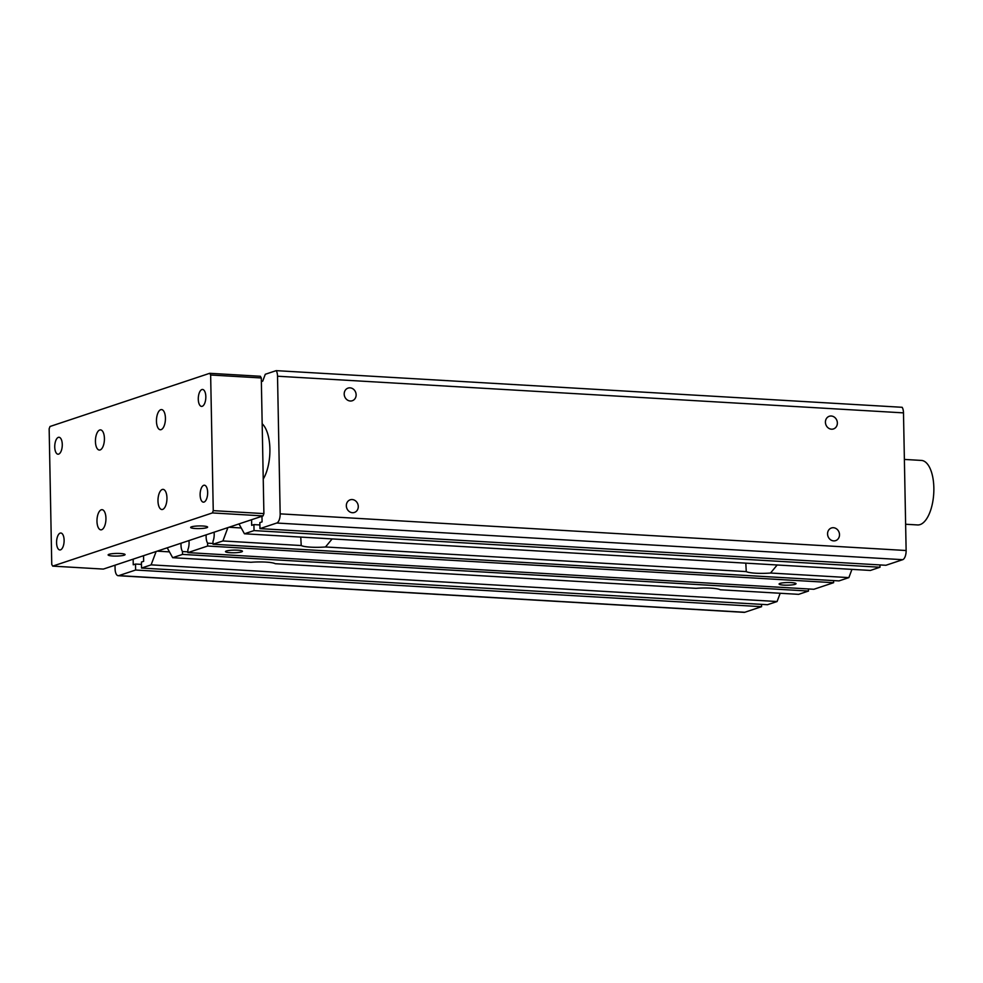 <?xml version="1.0" encoding="UTF-8"?>
<svg xmlns="http://www.w3.org/2000/svg" width="983" height="983" viewBox="0 0 983 983"><rect width="100%" height="100%" fill="white"/><g stroke="black" fill="none" stroke-linecap="round" stroke-linejoin="round"><path stroke-width="1.47" d="M165.427 418.168A10.1 4.46 -86.6 0 0 161.531 409.579A10.1 4.46 -86.6 0 0 156.457 421.154A10.1 4.46 -86.6 0 0 160.352 429.743A10.1 4.46 -86.6 0 0 165.427 418.168M157.98 500.937A10.1 4.46 -86.6 0 0 161.876 509.526A10.1 4.46 -86.6 0 0 166.95 497.951A10.1 4.46 -86.6 0 0 163.055 489.362A10.1 4.46 -86.6 0 0 157.98 500.937M96.973 521.26A10.1 4.46 -86.6 0 0 100.868 529.849A10.1 4.46 -86.6 0 0 105.943 518.274A10.1 4.46 -86.6 0 0 102.048 509.685A10.1 4.46 -86.6 0 0 96.973 521.26M95.437 441.465A10.1 4.46 -86.6 0 0 99.332 450.054A10.1 4.46 -86.6 0 0 104.419 438.479A10.1 4.46 -86.6 0 0 100.524 429.89A10.1 4.46 -86.6 0 0 95.437 441.465M200.127 494.941A8.478 3.748 -86.6 0 0 203.395 502.153A8.478 3.748 -86.6 0 0 207.659 492.422A8.478 3.748 -86.6 0 0 204.39 485.209A8.478 3.748 -86.6 0 0 200.127 494.941M56.572 542.739A8.478 3.748 -86.6 0 0 59.852 549.952A8.478 3.748 -86.6 0 0 64.116 540.232A8.478 3.748 -86.6 0 0 60.835 533.019A8.478 3.748 -86.6 0 0 56.572 542.739M54.741 446.995A8.478 3.748 -86.6 0 0 58.009 454.207A8.478 3.748 -86.6 0 0 62.273 444.488A8.478 3.748 -86.6 0 0 59.005 437.275A8.478 3.748 -86.6 0 0 54.741 446.995M198.283 399.184A8.478 3.748 -86.6 0 0 201.564 406.397A8.478 3.748 -86.6 0 0 205.828 396.677A8.478 3.748 -86.6 0 0 202.547 389.465A8.478 3.748 -86.6 0 0 198.283 399.184M210.645 375.002L209.711 373.307L50.01 426.487L49.15 428.785L51.755 564.426L52.689 566.122L212.389 512.929L213.25 510.644L210.645 375.002L261.294 377.964L260.36 376.268L209.711 373.307M52.689 566.122L103.35 569.083L263.039 515.903L263.899 513.605L261.294 377.964M263.039 515.903L212.389 512.929M263.899 513.605L213.25 510.644M191.538 526.814A8.478 1.327 178.9 0 0 190.653 527.429A8.478 1.327 178.9 0 0 197.214 528.584A8.478 1.327 178.9 0 0 206.737 527.711A8.478 1.327 178.9 0 0 207.622 527.097A8.478 1.327 178.9 0 0 201.06 525.942A8.478 1.327 178.9 0 0 191.538 526.814M109.002 554.301A8.478 1.327 178.9 0 0 108.118 554.916A8.478 1.327 178.9 0 0 114.679 556.071A8.478 1.327 178.9 0 0 124.19 555.198A8.478 1.327 178.9 0 0 125.074 554.584A8.478 1.327 178.9 0 0 118.525 553.429A8.478 1.327 178.9 0 0 109.002 554.301M115.023 565.2L115.085 568.838A8.073 3.563 -86.6 0 0 118.206 575.706A8.073 3.563 -86.6 0 0 118.832 575.62L135.605 570.029L135.494 564.045L133.246 564.795L133.147 559.155M118.206 575.706L744.168 612.36A8.073 3.563 -86.6 0 0 744.795 612.274L761.567 606.683L761.53 604.361M263.235 479.065A32.316 14.266 -86.6 0 0 269.895 449.022A32.316 14.266 -86.6 0 0 262.178 423.759M143.555 555.69L143.653 561.33L141.417 562.067L141.527 568.051L151.124 564.856L156.125 551.5M167.221 547.814L172.664 557.693L182.531 554.4L182.482 551.537A9.093 4.018 93.4 0 1 181.007 545.295A9.093 4.018 93.4 0 1 181.069 543.194M188.933 540.576A9.093 4.018 93.4 0 1 189.08 542.604A9.093 4.018 93.4 0 1 187.864 549.743L187.913 552.606L207.646 546.032L207.597 543.169A9.093 4.018 93.4 0 1 206.123 536.927A9.093 4.018 93.4 0 1 206.197 534.838M214.048 532.221A9.093 4.018 93.4 0 1 214.196 534.236A9.093 4.018 93.4 0 1 212.979 541.375L213.041 544.238L222.908 540.957L227.909 527.601M238.992 523.914L244.435 533.781L254.032 530.587L253.921 524.603L251.685 525.352L251.574 519.724M261.982 516.259L262.08 521.887L259.844 522.637L259.954 528.621L276.739 523.03A8.073 3.563 -86.6 0 0 280.167 513.851L277.525 376.219A8.073 3.563 -86.6 0 0 276.198 370.64L265.299 374.265L262.719 381.146L261.367 381.601M259.954 528.621L885.916 565.274L902.701 559.683A8.073 3.563 -86.6 0 0 906.129 550.517L903.488 412.872A8.073 3.563 -86.6 0 0 902.161 407.294L276.198 370.64M244.435 533.781L870.397 570.447L879.994 567.24L879.957 564.93M213.041 544.238L838.99 580.904L848.87 577.611L851.954 569.366M187.913 552.606L813.875 589.272L833.609 582.698L833.572 580.584M172.664 557.693L250.984 562.276A18.173 2.826 178.9 0 1 265.815 562.092A18.173 2.826 178.9 0 1 275.252 563.701L696.025 588.338A18.173 2.826 178.9 0 1 710.856 588.153A18.173 2.826 178.9 0 1 720.306 589.763L798.626 594.346L808.493 591.053L808.456 588.952M141.527 568.051L767.49 604.717L777.086 601.522L780.183 593.265M141.454 564.389L135.494 564.045M761.567 606.683L135.605 570.029M213.016 543.488L207.597 543.169M879.994 567.24L254.032 530.587M241.228 527.969L228.965 527.244M777.086 601.522L151.124 564.856M169.457 551.868L157.194 551.156M259.893 524.959L253.921 524.603M745.802 563.148L746.269 571.602A18.173 2.826 178.9 0 0 755.718 573.212A18.173 2.826 178.9 0 0 770.549 573.028L777.184 564.979M746.269 571.602L325.496 546.966L332.143 538.917M300.761 537.087L301.228 545.54A18.173 2.826 178.9 0 0 310.665 547.15A18.173 2.826 178.9 0 0 325.496 546.966M301.228 545.54L222.908 540.957M848.87 577.611L770.549 573.028M808.493 591.053L182.531 554.4M827.563 533.953A6.66 5.886 71.6 0 0 835.648 540.625A6.66 5.886 71.6 0 0 839.507 534.654A6.66 5.886 71.6 0 0 831.434 527.982A6.66 5.886 71.6 0 0 827.563 533.953M346.335 505.778A6.66 5.886 71.6 0 0 354.408 512.45A6.66 5.886 71.6 0 0 358.279 506.478A6.66 5.886 71.6 0 0 350.206 499.806A6.66 5.886 71.6 0 0 346.335 505.778M344.197 394.072A6.66 5.886 71.6 0 0 352.27 400.745A6.66 5.886 71.6 0 0 356.129 394.773A6.66 5.886 71.6 0 0 348.056 388.101A6.66 5.886 71.6 0 0 344.197 394.072M825.425 422.248A6.66 5.886 71.6 0 0 833.498 428.932A6.66 5.886 71.6 0 0 837.356 422.948A6.66 5.886 71.6 0 0 829.283 416.276A6.66 5.886 71.6 0 0 825.425 422.248M226.373 550.996A8.478 1.327 178.9 0 0 225.488 551.61A8.478 1.327 178.9 0 0 232.037 552.765A8.478 1.327 178.9 0 0 241.56 551.881A8.478 1.327 178.9 0 0 242.445 551.279A8.478 1.327 178.9 0 0 235.883 550.124A8.478 1.327 178.9 0 0 226.373 550.996M779.961 583.411A8.478 1.327 178.9 0 0 779.077 584.025A8.478 1.327 178.9 0 0 785.638 585.18A8.478 1.327 178.9 0 0 795.161 584.307A8.478 1.327 178.9 0 0 796.046 583.693A8.478 1.327 178.9 0 0 789.484 582.538A8.478 1.327 178.9 0 0 779.961 583.411M833.609 582.698L207.646 546.032M187.9 551.856L182.482 551.537M904.385 459.43L921.378 460.425A32.316 14.266 93.4 0 1 933.85 487.9A32.316 14.266 93.4 0 1 917.606 524.947L905.626 524.246M744.795 612.274L118.832 575.62M902.701 559.683L276.739 523.03M906.129 550.517L280.167 513.851M903.488 412.872L277.525 376.219"/></g></svg>
